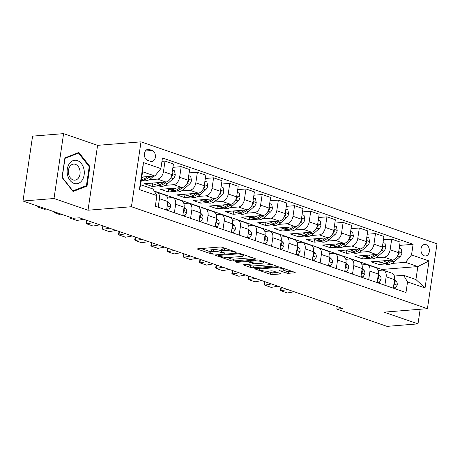 <?xml version="1.0" encoding="UTF-8"?>
<svg xmlns="http://www.w3.org/2000/svg" width="460" height="460" viewBox="0 0 460 460"><rect width="100%" height="100%" fill="white"/><g stroke="black" fill="none" stroke-linecap="round" stroke-linejoin="round"><path stroke-width="0.69" d="M235.911 252.39L236.25 252.27L235.871 252.017L222.364 247.365A1.777 0.368 -171.6 0 0 219.874 247.026L197.961 248.791A1.777 0.368 -171.6 0 0 197.472 248.969A1.777 0.368 -171.6 0 0 198.013 249.326L211.519 253.977L213.607 254.092L211.479 253.242A5.692 1.184 -171.6 0 1 209.743 252.091A5.692 1.184 -171.6 0 1 211.307 251.522L213.13 251.378A5.692 1.184 -171.6 0 1 221.099 252.465L224.589 253.305L224.928 253.178L224.549 252.931L222.801 252.327A5.692 1.184 -171.6 0 1 221.064 251.183A5.692 1.184 -171.6 0 1 222.628 250.614L224.457 250.464A5.692 1.184 -171.6 0 1 232.421 251.551L235.911 252.39M425.989 244.599A5.796 4.215 85.4 0 0 424.695 244.433A5.796 4.215 85.4 0 0 420.94 249.659A5.796 4.215 85.4 0 0 424.333 255.823A5.796 4.215 85.4 0 0 425.626 255.99A5.796 4.215 85.4 0 0 429.387 250.763A5.796 4.215 85.4 0 0 425.989 244.599M286.062 272.952A1.777 0.368 -171.6 0 0 288.552 273.292L294.699 272.797A1.777 0.368 -171.6 0 0 295.188 272.619A1.777 0.368 -171.6 0 0 294.647 272.257L279.645 267.093A1.777 0.368 -171.6 0 0 277.156 266.754L255.237 268.519A1.777 0.368 -171.6 0 0 254.748 268.697A1.777 0.368 -171.6 0 0 255.294 269.054L270.296 274.217A1.777 0.368 -171.6 0 0 272.786 274.557L280.215 273.964A1.777 0.368 -171.6 0 0 280.698 273.786A1.777 0.368 -171.6 0 0 280.157 273.424L273.74 271.216A1.777 0.368 -171.6 0 0 271.25 270.877L267.565 271.17A4.755 0.989 -171.6 0 1 262.344 270.664A4.755 0.989 -171.6 0 1 259.457 269.307A4.755 0.989 -171.6 0 1 260.762 268.83L275.189 267.668A4.755 0.989 -171.6 0 1 280.416 268.174A4.755 0.989 -171.6 0 1 283.297 269.531A4.755 0.989 -171.6 0 1 281.991 270.008L279.588 270.204A1.777 0.368 -171.6 0 0 279.099 270.382A1.777 0.368 -171.6 0 0 279.64 270.739L286.062 272.952L286.321 271.199A1.777 0.368 -171.6 0 0 288.811 271.538L291.841 271.291M384.002 312.162L418.008 323.869L386.998 326.364L336.8 309.08L343.005 308.579L79.396 217.798L73.197 218.293L23 201.008L54.01 198.513L88.015 210.22L131.428 206.73L427.421 308.666L384.002 312.162M255.156 259.175A1.777 0.368 -171.6 0 0 255.645 258.997A1.777 0.368 -171.6 0 0 255.105 258.641L240.103 253.471A1.777 0.368 -171.6 0 0 237.613 253.132L215.694 254.897A1.777 0.368 -171.6 0 0 215.205 255.076A1.777 0.368 -171.6 0 0 215.751 255.432L230.753 260.601A1.777 0.368 -171.6 0 0 233.243 260.941L255.156 259.175L255.231 258.687M259.871 260.285L274.873 265.449A1.777 0.368 -171.6 0 1 275.419 265.805A1.777 0.368 -171.6 0 1 274.93 265.983L253.011 267.749A1.777 0.368 -171.6 0 1 250.527 267.409L244.105 265.202A1.777 0.368 -171.6 0 1 243.564 264.839A1.777 0.368 -171.6 0 1 244.047 264.661L252.937 263.948A1.777 0.368 -171.6 0 0 253.425 263.77A1.777 0.368 -171.6 0 0 252.885 263.413L248.624 261.947A1.777 0.368 -171.6 0 0 246.134 261.608L236.883 262.349L235.1 261.734L257.381 259.946A1.777 0.368 -171.6 0 1 259.871 260.285M147.666 160.356L150.518 161.339A5.618 4.082 85.4 0 0 151.771 161.506A5.618 4.082 85.4 0 0 155.411 156.44A5.618 4.082 85.4 0 0 152.122 150.466L149.276 149.488A5.618 4.082 85.4 0 0 148.022 149.322A5.618 4.082 85.4 0 0 144.377 154.387A5.618 4.082 85.4 0 0 147.666 160.356M131.428 206.73L141.007 141.847L437 243.788L427.421 308.666M156.894 195.598L139.409 189.577L143.393 162.57L160.879 168.596L154.882 176.007L142.577 171.77L140.662 184.748L152.967 188.985L156.894 195.598L155.325 206.206L405.979 292.531L407.548 281.922L403.621 275.304L415.926 279.542L417.841 266.57L405.536 262.332L391.926 263.425M399.625 245.393L413.103 244.306L162.449 157.987L160.879 168.596M413.103 244.306L411.533 254.915L429.025 260.941L425.034 287.943L407.548 281.922M88.015 210.22L97.595 145.343L63.589 133.636L54.01 198.513M63.589 133.636L32.579 136.131L23 201.008M418.008 323.869L420.17 309.247M97.595 145.343L141.007 141.847M337.174 306.573L336.8 309.08M154.882 176.007L141.795 177.06M381.765 270.187L381.869 269.462L154.198 191.055M381.869 269.462L417.841 266.57L429.025 260.941M385.509 263.942L378.867 264.477L379.264 261.78M383.433 239.815L391.702 239.154L400.119 242.052L398.555 252.661A7.251 4.744 109 0 1 392.553 260.072L371.093 261.798L378.867 264.477M391.702 239.154L390.132 249.763A7.251 4.744 109 0 1 384.134 257.174L375.734 257.847M369.311 258.365L362.675 258.899L363.072 256.203M367.241 234.238L375.509 233.577L383.928 236.474L382.358 247.083A7.251 4.744 109 0 1 376.36 254.495L354.901 256.226L362.675 258.899M375.509 233.577L373.94 244.185A7.251 4.744 109 0 1 367.942 251.597L359.542 252.275M353.119 252.787L346.483 253.322L346.88 250.625M351.049 228.666L359.317 227.999L367.735 230.897L366.166 241.506A7.251 4.744 109 0 1 360.168 248.917L338.709 250.648L346.483 253.322M359.317 227.999L357.748 238.608A7.251 4.744 109 0 1 351.75 246.019L343.35 246.698M336.927 247.215L330.291 247.75L330.688 245.053M334.857 223.088L343.125 222.421L351.543 225.319L349.974 235.928A7.251 4.744 109 0 1 343.976 243.346L322.517 245.071L330.291 247.75M343.125 222.421L341.556 233.03A7.251 4.744 109 0 1 335.558 240.442L327.158 241.12M320.735 241.638L314.099 242.173L314.496 239.476M318.665 217.511L326.933 216.844L335.351 219.748L333.782 230.356A7.251 4.744 109 0 1 327.784 237.768L306.325 239.493L314.099 242.173M326.933 216.844L325.364 227.453A7.251 4.744 109 0 1 319.366 234.87L310.966 235.543M304.543 236.06L297.907 236.595L298.304 233.898M302.473 211.933L310.741 211.266L319.159 214.17L317.59 224.779A7.251 4.744 109 0 1 311.592 232.191L290.133 233.916L297.907 236.595M310.741 211.266L309.172 221.875A7.251 4.744 109 0 1 303.174 229.293L294.774 229.965M288.351 230.483L281.715 231.018L282.112 228.321M286.281 206.356L294.549 205.695L302.967 208.593L301.398 219.202A7.251 4.744 109 0 1 295.4 226.613L273.941 228.344L281.715 231.018M294.549 205.695L292.98 216.303A7.251 4.744 109 0 1 286.983 223.715L278.582 224.394M272.159 224.905L265.523 225.44L265.92 222.743M270.089 200.784L278.358 200.117L286.775 203.015L285.206 213.624A7.251 4.744 109 0 1 279.208 221.036L257.749 222.766L265.523 225.44M278.358 200.117L276.788 210.726A7.251 4.744 109 0 1 270.79 218.138L262.39 218.816M255.967 219.334L249.331 219.863L249.728 217.172M253.897 195.207L262.16 194.54L270.583 197.438L269.014 208.046A7.251 4.744 109 0 1 263.017 215.464L241.558 217.189L249.331 219.863M262.16 194.54L260.596 205.148A7.251 4.744 109 0 1 254.598 212.56L246.198 213.239M239.775 213.756L233.139 214.291L233.536 211.594M237.705 189.629L245.968 188.962L254.391 191.866L252.822 202.469A7.251 4.744 109 0 1 246.824 209.886L225.365 211.611L233.139 214.291M245.968 188.962L244.404 199.571A7.251 4.744 109 0 1 238.406 206.983L230.006 207.661M223.583 208.179L216.947 208.713L217.344 206.017M221.513 184.052L229.776 183.385L238.199 186.288L236.63 196.897A7.251 4.744 109 0 1 230.632 204.309L209.173 206.034L216.947 208.713M229.776 183.385L228.212 193.993A7.251 4.744 109 0 1 222.214 201.411L213.814 202.084M207.391 202.601L200.755 203.136L201.152 200.439M205.321 178.474L213.584 177.813L222.007 180.711L220.438 191.32A7.251 4.744 109 0 1 214.44 198.731L192.981 200.462L200.755 203.136M213.584 177.813L212.02 188.422A7.251 4.744 109 0 1 206.022 195.833L197.622 196.506M191.199 197.024L184.564 197.558L184.96 194.862M189.129 172.902L197.392 172.236L205.815 175.133L204.246 185.742A7.251 4.744 109 0 1 198.248 193.154L176.789 194.885L184.564 197.558M197.392 172.236L195.828 182.844A7.251 4.744 109 0 1 189.83 190.256L181.43 190.934M175.007 191.452L168.371 191.981L168.768 189.29M172.937 167.325L181.2 166.658L189.623 169.556L188.054 180.165A7.251 4.744 109 0 1 182.056 187.577L160.597 189.307L168.371 191.981M181.2 166.658L179.636 177.267A7.251 4.744 109 0 1 173.638 184.678L165.238 185.357M158.815 185.874L152.179 186.409L152.576 183.712M161.954 161.328L165.008 161.08L173.431 163.978L171.862 174.587A7.251 4.744 109 0 1 165.864 182.005L144.405 183.73L152.179 186.409M165.008 161.08L163.444 171.689A7.251 4.744 109 0 1 157.446 179.101L149.046 179.78M142.623 180.297L141.3 180.4M154.836 192.136L155.532 192.079A7.251 4.744 109 0 1 156.854 192.24A7.251 4.744 109 0 1 159.453 198.691L158.2 207.195M167.681 197.978L171.724 197.656A7.251 4.744 109 0 1 173.046 197.817A7.251 4.744 109 0 1 175.651 204.269L174.392 212.773M183.873 203.556L187.916 203.234A7.251 4.744 109 0 1 189.238 203.395A7.251 4.744 109 0 1 191.843 209.846L190.584 218.35M200.065 209.133L204.108 208.805A7.251 4.744 109 0 1 205.43 208.966A7.251 4.744 109 0 1 208.035 215.424L206.776 223.922M216.257 214.711L220.3 214.383A7.251 4.744 109 0 1 221.622 214.544A7.251 4.744 109 0 1 224.227 221.001L222.968 229.5M232.449 220.288L236.492 219.96A7.251 4.744 109 0 1 237.814 220.121A7.251 4.744 109 0 1 240.419 226.573L239.16 235.077M248.641 225.86L252.684 225.538A7.251 4.744 109 0 1 254.006 225.699A7.251 4.744 109 0 1 256.611 232.15L255.352 240.655M264.839 231.437L268.876 231.115A7.251 4.744 109 0 1 270.198 231.276A7.251 4.744 109 0 1 272.803 237.728L271.544 246.232M281.031 237.015L285.068 236.693A7.251 4.744 109 0 1 286.39 236.848A7.251 4.744 109 0 1 288.995 243.305L287.736 251.804M297.223 242.592L301.26 242.265A7.251 4.744 109 0 1 302.582 242.426A7.251 4.744 109 0 1 305.187 248.883L303.928 257.381M313.415 248.17L317.452 247.842A7.251 4.744 109 0 1 318.774 248.003A7.251 4.744 109 0 1 321.379 254.455L320.12 262.959M329.607 253.747L333.644 253.42A7.251 4.744 109 0 1 334.966 253.581A7.251 4.744 109 0 1 337.571 260.032L336.312 268.536M345.799 259.319L349.836 258.997A7.251 4.744 109 0 1 351.158 259.158A7.251 4.744 109 0 1 353.763 265.61L352.504 274.114M361.991 264.897L366.028 264.575A7.251 4.744 109 0 1 367.35 264.736A7.251 4.744 109 0 1 369.955 271.187L368.696 279.691M378.183 270.474L382.22 270.147A7.251 4.744 109 0 1 383.542 270.308A7.251 4.744 109 0 1 386.147 276.765L384.888 285.263M394.375 276.052L403.621 275.304M156.854 192.24L165.272 195.138A7.251 4.744 109 0 1 167.877 201.595L166.618 210.093M173.046 197.817L181.464 200.715A7.251 4.744 109 0 1 184.069 207.167L182.81 215.671M189.238 203.395L197.656 206.293A7.251 4.744 109 0 1 200.261 212.744L199.007 221.248M205.43 208.966L213.848 211.87A7.251 4.744 109 0 1 216.453 218.322L215.199 226.826M221.622 214.544L230.04 217.448A7.251 4.744 109 0 1 232.645 223.899L231.391 232.403M237.814 220.121L246.232 223.019A7.251 4.744 109 0 1 248.837 229.477L247.583 237.975M254.006 225.699L262.424 228.597A7.251 4.744 109 0 1 265.029 235.054L263.775 243.553M270.198 231.276L278.616 234.174A7.251 4.744 109 0 1 281.221 240.626L279.967 249.13M286.39 236.848L294.814 239.752A7.251 4.744 109 0 1 297.413 246.203L296.159 254.708M302.582 242.426L311.006 245.329A7.251 4.744 109 0 1 313.605 251.781L312.351 260.285M318.774 248.003L327.198 250.901A7.251 4.744 109 0 1 329.797 257.358L328.543 265.857M334.966 253.581L343.39 256.479A7.251 4.744 109 0 1 345.989 262.936L344.735 271.434M351.158 259.158L359.582 262.056A7.251 4.744 109 0 1 362.181 268.508L360.928 277.012M367.35 264.736L375.774 267.634A7.251 4.744 109 0 1 378.373 274.085L377.119 282.589M383.542 270.308L391.966 273.211A7.251 4.744 109 0 1 394.565 279.663L393.311 288.167M405.536 262.332L411.533 254.915M142.577 171.77L143.393 162.57M140.662 184.748L139.409 189.577M425.034 287.943L415.926 279.542M73.077 191.521L87.02 186.058L89.907 166.52L78.85 152.444L64.906 157.912L62.019 177.451L73.077 191.521M89.125 166.583L89.907 166.52M84.933 186.225L87.02 186.058M226.199 248.687A5.692 1.184 -171.6 0 0 224.716 248.71L224.457 250.464M221.064 251.183L221.323 249.429A5.692 1.184 -171.6 0 1 222.887 248.86L224.716 248.71M221.145 250.642A5.692 1.184 -171.6 0 0 213.388 249.625L213.13 251.378M209.743 252.091L210.001 250.338A5.692 1.184 -171.6 0 1 211.565 249.768L213.388 249.625M201.077 248.538L209.823 251.551M227.177 257.525L231.012 258.848A1.777 0.368 -171.6 0 0 233.502 259.187L252.298 257.675M239.792 254.092L238.05 253.857L218.816 255.403L218.471 255.53L218.851 255.777L220.696 256.415A5.692 1.184 -171.6 0 0 228.66 257.502L241.81 256.444A5.692 1.184 -171.6 0 0 243.374 255.875A5.692 1.184 -171.6 0 0 241.638 254.725L239.792 254.092L239.896 253.408M272.067 264.483L253.27 265.995L253.011 267.749M247.169 264.414L250.786 265.656A1.777 0.368 -171.6 0 0 253.27 265.995M249.918 260.55L249.786 261.452A1.777 0.368 -171.6 0 0 250.326 261.809L254.587 263.275A1.777 0.368 -171.6 0 0 257.077 263.614L262.16 263.206A4.755 0.989 -171.6 0 0 263.465 262.729A4.755 0.989 -171.6 0 0 260.578 261.372A4.755 0.989 -171.6 0 0 255.357 260.86L250.274 261.274A1.777 0.368 -171.6 0 0 249.786 261.452M282.624 269.922L286.321 271.199M266.875 271.199L270.555 272.464A1.777 0.368 -171.6 0 0 273.044 272.809L277.351 272.458M258.359 268.266L259.549 268.674M143.595 176.916A13.863 9.073 109 0 1 141.663 177.986M153.634 176.105L151.282 178.192A13.863 9.073 109 0 1 143.221 180.504L141.381 179.866M147.499 176.6L147.269 176.807A13.863 9.073 109 0 1 141.444 179.44M141.387 179.831A13.863 9.073 -71 0 0 148.821 177.341L149.874 176.41M46.253 209.018L44.539 209.323L38.059 207.098L37.565 206.022M38.145 206.224L38.059 207.098L39.779 206.787M159.787 182.493A13.863 9.073 109 0 1 152.939 183.845A13.863 9.073 109 0 1 151.547 183.155M172.523 170.108L174.507 170.792L175.283 174.742A4.801 3.145 109 0 1 173.236 178.658L167.474 183.77A13.863 9.073 109 0 1 159.413 186.076L156.952 185.23A13.863 9.073 -71 0 0 165.013 182.919L166.077 181.982M163.697 182.177L163.461 182.384A13.863 9.073 109 0 1 155.399 184.696L152.939 183.845M156.193 184.908A13.863 9.073 -71 0 0 156.952 185.23M170.919 177.681A4.801 3.145 -71 0 0 172.477 175.22L172.511 174.501L171.965 173.88M175.979 188.071A13.863 9.073 109 0 1 169.13 189.422A13.863 9.073 109 0 1 167.739 188.732M188.715 175.685L190.699 176.364L191.475 180.32A4.801 3.145 109 0 1 189.428 184.236L183.666 189.342A13.863 9.073 109 0 1 175.605 191.653L173.144 190.808A13.863 9.073 -71 0 0 181.205 188.496L182.269 187.559M179.889 187.755L179.653 187.962A13.863 9.073 109 0 1 171.591 190.273L169.13 189.422M172.385 190.486A13.863 9.073 -71 0 0 173.144 190.808M187.111 183.258A4.801 3.145 -71 0 0 188.669 180.797L188.703 180.073L188.157 179.458M192.171 193.643A13.863 9.073 109 0 1 185.322 195A13.863 9.073 109 0 1 183.931 194.31M204.907 181.263L206.891 181.941L207.667 185.897A4.801 3.145 109 0 1 205.62 189.813L199.858 194.919A13.863 9.073 109 0 1 191.797 197.231L189.336 196.386A13.863 9.073 -71 0 0 197.397 194.074L198.461 193.131M196.081 193.332L195.845 193.539A13.863 9.073 109 0 1 187.783 195.851L185.322 195M188.577 196.064A13.863 9.073 -71 0 0 189.336 196.386M203.303 188.836A4.801 3.145 -71 0 0 204.861 186.375L204.895 185.65L204.349 185.035M166.727 209.386L168.705 210.065L170.516 207.006A4.801 3.145 -71 0 0 169.596 203.326L167.871 201.635M62.445 214.596L60.731 214.9L54.251 212.669L53.757 211.6M54.337 211.801L54.251 212.669L55.97 212.365M166.629 210.036L168.705 210.065M167.279 205.62L167.877 205.516L168.095 204.855A4.801 3.145 -71 0 0 167.641 203.17M182.919 214.964L184.897 215.642L186.708 212.583A4.801 3.145 -71 0 0 185.788 208.903L184.063 207.213M83.662 219.265L76.923 220.478L70.443 218.247L69.949 217.177M70.529 217.379L70.443 218.247L72.162 217.936M182.821 215.613L184.897 215.642M183.471 211.197L184.069 211.094L184.293 210.433A4.801 3.145 -71 0 0 183.833 208.748M199.111 220.535L201.089 221.22L202.9 218.161A4.801 3.145 -71 0 0 201.98 214.481L200.255 212.79M99.854 224.842L93.115 226.055L86.635 223.824L86.1 223.146L86.716 220.317M86.969 220.403L86.635 223.824L93.38 222.611M199.013 221.191L201.089 221.22M199.663 216.769L200.261 216.671L200.485 216.01A4.801 3.145 -71 0 0 200.025 214.325M208.363 199.22A13.863 9.073 109 0 1 201.514 200.577A13.863 9.073 109 0 1 200.123 199.887M221.099 186.835L223.083 187.519L223.859 191.469A4.801 3.145 109 0 1 221.812 195.391L216.05 200.497A13.863 9.073 109 0 1 207.989 202.808L205.528 201.957A13.863 9.073 -71 0 0 213.589 199.651L214.653 198.708M212.273 198.91L212.037 199.117A13.863 9.073 109 0 1 203.975 201.422L201.514 200.577M204.769 201.641A13.863 9.073 -71 0 0 205.528 201.957M219.495 194.413A4.801 3.145 -71 0 0 221.053 191.952L221.087 191.228L220.547 190.612M215.303 226.113L217.281 226.797L219.092 223.738A4.801 3.145 -71 0 0 218.172 220.058L216.447 218.362M116.046 230.42L109.307 231.633L102.827 229.402L102.292 228.723L102.908 225.894M103.161 225.981L102.827 229.402L109.572 228.189M215.205 226.768L217.281 226.797M215.855 222.347L216.453 222.243L216.677 221.588A4.801 3.145 -71 0 0 216.217 219.903M83.852 168.814A11.776 8.562 85.4 0 0 72.962 160.684A11.776 8.562 85.4 0 0 67.585 175.191A11.776 8.562 85.4 0 0 78.47 183.321A11.776 8.562 85.4 0 0 83.852 168.814M79.816 169.941A8.061 5.859 85.4 0 0 73.6 164.082A8.061 5.859 85.4 0 0 68.678 174.305A8.061 5.859 85.4 0 0 74.894 180.159A8.061 5.859 85.4 0 0 79.816 169.941M72.921 190.934L62.209 177.295L65.004 158.367L78.51 153.071L89.223 166.71L86.428 185.639L72.634 190.958M76.923 153.203L78.51 153.071M224.555 204.798A13.863 9.073 109 0 1 217.706 206.155A13.863 9.073 109 0 1 216.315 205.459M237.291 192.412L239.275 193.096L240.051 197.047A4.801 3.145 109 0 1 238.004 200.962L232.242 206.074A13.863 9.073 109 0 1 224.181 208.386L221.72 207.535A13.863 9.073 -71 0 0 229.781 205.223L230.845 204.286M228.465 204.481L228.229 204.689A13.863 9.073 109 0 1 220.167 207L217.706 206.155M220.961 207.213A13.863 9.073 -71 0 0 221.72 207.535M235.687 199.985A4.801 3.145 -71 0 0 237.245 197.53L237.279 196.805L236.739 196.19M240.747 210.375A13.863 9.073 109 0 1 233.898 211.732A13.863 9.073 109 0 1 232.507 211.036M253.483 197.99L255.467 198.674L256.243 202.624A4.801 3.145 109 0 1 254.196 206.54L248.434 211.652A13.863 9.073 109 0 1 240.373 213.958L237.912 213.112A13.863 9.073 -71 0 0 245.973 210.801L247.037 209.863M244.657 210.059L244.421 210.266A13.863 9.073 109 0 1 236.359 212.577L233.898 211.732M237.153 212.79A13.863 9.073 -71 0 0 237.912 213.112M251.879 205.562A4.801 3.145 -71 0 0 253.437 203.107L252.931 201.762M256.939 215.953A13.863 9.073 109 0 1 250.09 217.304A13.863 9.073 109 0 1 248.699 216.614M269.675 203.567L271.659 204.246L272.435 208.202A4.801 3.145 109 0 1 270.388 212.117L264.627 217.229A13.863 9.073 109 0 1 256.565 219.535L254.104 218.69A13.863 9.073 -71 0 0 262.165 216.378L263.229 215.441M260.849 215.636L260.613 215.843A13.863 9.073 109 0 1 252.552 218.155L250.09 217.304M253.345 218.368A13.863 9.073 -71 0 0 254.104 218.69M268.071 211.14A4.801 3.145 -71 0 0 269.629 208.679L269.123 207.339M273.131 221.524A13.863 9.073 109 0 1 266.282 222.881A13.863 9.073 109 0 1 264.891 222.191M285.873 209.145L287.851 209.823L288.627 213.779A4.801 3.145 109 0 1 286.58 217.695L280.818 222.801A13.863 9.073 109 0 1 272.757 225.112L270.296 224.267A13.863 9.073 -71 0 0 278.358 221.956L279.421 221.013M277.041 221.214L276.805 221.421A13.863 9.073 109 0 1 268.743 223.732L266.282 222.881M269.537 223.945A13.863 9.073 -71 0 0 270.296 224.267M284.263 216.717A4.801 3.145 -71 0 0 285.821 214.256L285.855 213.532L285.315 212.917M289.323 227.102A13.863 9.073 109 0 1 282.474 228.459A13.863 9.073 109 0 1 281.083 227.769M302.065 214.716L304.043 215.401L304.819 219.357A4.801 3.145 109 0 1 302.778 223.272L297.01 228.378A13.863 9.073 109 0 1 288.949 230.69L286.488 229.845A13.863 9.073 -71 0 0 294.549 227.533L295.613 226.59M293.233 226.791L292.997 226.998A13.863 9.073 109 0 1 284.935 229.304L282.474 228.459M285.729 229.523A13.863 9.073 -71 0 0 286.488 229.845M300.455 222.295A4.801 3.145 -71 0 0 302.013 219.834L302.047 219.109L301.507 218.494M231.495 231.69L233.473 232.375L235.284 229.31A4.801 3.145 -71 0 0 234.364 225.636L232.639 223.939M132.238 235.992L125.499 237.21L119.019 234.98L118.484 234.301L119.1 231.466M119.353 231.558L119.019 234.98L125.764 233.766M231.397 232.34L233.473 232.375M232.053 227.924L232.645 227.821L232.869 227.159A4.801 3.145 -71 0 0 232.409 225.48M247.687 237.268L249.665 237.952L251.476 234.887A4.801 3.145 -71 0 0 250.556 231.213L248.831 229.517M148.43 241.569L141.691 242.782L135.211 240.551L134.676 239.878L135.292 237.044M135.545 237.13L135.211 240.551L141.956 239.338M247.589 237.918L249.665 237.952M248.245 233.502L248.837 233.398L249.061 232.737A4.801 3.145 -71 0 0 248.601 231.058M263.879 242.845L265.857 243.524L267.668 240.465A4.801 3.145 -71 0 0 266.748 236.785L265.023 235.094M164.623 247.146L157.883 248.36L151.403 246.129L150.874 245.45L151.484 242.621M151.737 242.707L151.403 246.129L158.148 244.915M263.781 243.495L265.857 243.524M264.437 239.079L265.029 238.976L265.253 238.314A4.801 3.145 -71 0 0 264.793 236.63M280.071 248.423L282.049 249.101L283.86 246.042A4.801 3.145 -71 0 0 282.94 242.362L281.215 240.672M180.814 252.724L174.076 253.937L167.595 251.706L167.066 251.028L167.676 248.199M167.929 248.285L167.595 251.706L174.34 250.493M279.973 249.073L282.049 249.101M280.629 244.651L281.221 244.553L281.445 243.892A4.801 3.145 -71 0 0 280.985 242.207M296.263 253.995L298.241 254.679L300.052 251.62A4.801 3.145 -71 0 0 299.132 247.94L297.407 246.244M197.006 258.301L190.267 259.515L183.793 257.284L183.258 256.605L183.868 253.776M184.121 253.862L183.793 257.284L190.532 256.07M296.165 254.65L298.241 254.679M296.821 250.228L297.413 250.131L297.637 249.469A4.801 3.145 -71 0 0 297.177 247.785M305.515 232.679A13.863 9.073 109 0 1 298.666 234.036A13.863 9.073 109 0 1 297.275 233.341M318.257 220.294L320.235 220.978L321.011 224.928A4.801 3.145 109 0 1 318.97 228.85L313.202 233.956A13.863 9.073 109 0 1 305.141 236.267L302.68 235.416A13.863 9.073 -71 0 0 310.741 233.111L311.805 232.168M309.425 232.363L309.189 232.57A13.863 9.073 109 0 1 301.127 234.882L298.666 234.036M301.921 235.094A13.863 9.073 -71 0 0 302.68 235.416M316.647 227.867A4.801 3.145 -71 0 0 318.205 225.411L318.24 224.687L317.699 224.072M312.455 259.572L314.433 260.256L316.244 257.192A4.801 3.145 -71 0 0 315.324 253.517L313.599 251.821M213.198 263.879L206.459 265.092L199.985 262.861L199.45 262.183L200.06 259.354M200.313 259.44L199.985 262.861L206.724 261.648M312.357 260.228L314.433 260.256M313.013 255.806L313.605 255.702L313.829 255.041A4.801 3.145 -71 0 0 313.369 253.362M321.707 238.257A13.863 9.073 109 0 1 314.858 239.614A13.863 9.073 109 0 1 313.467 238.918M334.449 225.871L336.427 226.556L337.203 230.506A4.801 3.145 109 0 1 335.162 234.422L329.394 239.533A13.863 9.073 109 0 1 321.333 241.845L318.872 240.994A13.863 9.073 -71 0 0 326.933 238.683L327.997 237.745M325.617 237.941L325.381 238.148A13.863 9.073 109 0 1 317.32 240.459L314.858 239.614M318.113 240.672A13.863 9.073 -71 0 0 318.872 240.994M332.839 233.444A4.801 3.145 -71 0 0 334.397 230.989L333.891 229.643M328.647 265.15L330.625 265.834L332.436 262.769A4.801 3.145 -71 0 0 331.516 259.095L329.791 257.399M229.39 269.451L222.651 270.664L216.177 268.433L215.642 267.76L216.252 264.925M216.505 265.017L216.177 268.433L222.916 267.22M328.549 265.799L330.625 265.834M329.205 261.383L329.797 261.28L330.021 260.619A4.801 3.145 -71 0 0 329.561 258.94M337.899 243.834A13.863 9.073 109 0 1 331.05 245.186A13.863 9.073 109 0 1 329.659 244.496M350.641 231.449L352.619 232.127L353.395 236.083A4.801 3.145 109 0 1 351.354 239.999L345.586 245.111A13.863 9.073 109 0 1 337.525 247.417L335.064 246.571A13.863 9.073 -71 0 0 343.125 244.26L344.189 243.323M341.809 243.518L341.573 243.725A13.863 9.073 109 0 1 333.511 246.037L331.05 245.186M334.305 246.249A13.863 9.073 -71 0 0 335.064 246.571M349.031 239.022A4.801 3.145 -71 0 0 350.589 236.561L350.083 235.221M344.839 270.727L346.817 271.406L348.628 268.347A4.801 3.145 -71 0 0 347.708 264.667L345.983 262.976M245.582 275.028L238.843 276.241L232.369 274.01L231.834 273.332L232.444 270.503M232.697 270.589L232.369 274.01L239.108 272.797M344.741 271.377L346.817 271.406M345.397 266.961L345.989 266.858L346.213 266.196A4.801 3.145 -71 0 0 345.753 264.511M354.091 249.412A13.863 9.073 109 0 1 347.242 250.763A13.863 9.073 109 0 1 345.851 250.073M366.833 237.026L368.811 237.705L369.587 241.661A4.801 3.145 109 0 1 367.546 245.577L361.778 250.683A13.863 9.073 109 0 1 353.717 252.994L351.256 252.149A13.863 9.073 -71 0 0 359.317 249.837L360.381 248.894M358.001 249.096L357.765 249.303A13.863 9.073 109 0 1 349.703 251.614L347.242 250.763M350.497 251.827A13.863 9.073 -71 0 0 351.256 252.149M365.223 244.599A4.801 3.145 -71 0 0 366.781 242.138L366.815 241.414L366.275 240.798M361.031 276.305L363.009 276.983L364.826 273.924A4.801 3.145 -71 0 0 363.9 270.244L362.175 268.554M261.774 280.606L255.035 281.819L248.561 279.588L248.026 278.909L248.636 276.08M248.889 276.167L248.561 279.588L255.3 278.375M360.933 276.954L363.009 276.983M361.589 272.533L362.181 272.435L362.405 271.774A4.801 3.145 -71 0 0 361.945 270.089M370.283 254.984A13.863 9.073 109 0 1 363.434 256.341A13.863 9.073 109 0 1 362.043 255.651M383.025 242.598L385.003 243.282L385.779 247.238A4.801 3.145 109 0 1 383.738 251.154L377.971 256.26A13.863 9.073 109 0 1 369.909 258.572L367.448 257.726A13.863 9.073 -71 0 0 375.509 255.415L376.573 254.472M374.193 254.673L373.957 254.88A13.863 9.073 109 0 1 365.895 257.186L363.434 256.341M366.689 257.404A13.863 9.073 -71 0 0 367.448 257.726M381.415 250.177A4.801 3.145 -71 0 0 382.973 247.716L383.007 246.991L382.467 246.376M377.223 281.877L379.201 282.561L381.018 279.502A4.801 3.145 -71 0 0 380.092 275.822L378.367 274.131M277.966 286.183L271.227 287.396L264.753 285.165L264.218 284.487L264.828 281.658M265.081 281.744L264.753 285.165L271.492 283.952M377.125 282.532L379.201 282.561M377.781 278.11L378.373 278.012L378.597 277.351A4.801 3.145 -71 0 0 378.137 275.666M386.475 260.561A13.863 9.073 109 0 1 379.626 261.918A13.863 9.073 109 0 1 378.235 261.228M399.217 248.176L401.195 248.86L401.971 252.81A4.801 3.145 109 0 1 399.93 256.732L394.162 261.838A13.863 9.073 109 0 1 386.101 264.149L383.64 263.298A13.863 9.073 -71 0 0 391.702 260.992L392.765 260.049M390.385 260.245L390.149 260.458A13.863 9.073 109 0 1 382.087 262.763L379.626 261.918M382.881 262.976A13.863 9.073 -71 0 0 383.64 263.298M397.607 255.754A4.801 3.145 -71 0 0 399.165 253.293L399.199 252.569L398.659 251.953M393.415 287.454L395.393 288.138L397.21 285.079A4.801 3.145 -71 0 0 396.284 281.399L394.559 279.703M294.158 291.761L287.419 292.974L280.945 290.743L280.41 290.064L281.02 287.236M281.273 287.322L280.945 290.743L287.684 289.53M393.317 288.109L395.393 288.138M393.973 283.688L394.565 283.584L394.789 282.929A4.801 3.145 -71 0 0 394.329 281.244M392.553 260.072L384.134 257.174M376.36 254.495L367.942 251.597M360.168 248.917L351.75 246.019M343.976 243.346L335.558 240.442M327.784 237.768L319.366 234.87M311.592 232.191L303.174 229.293M295.4 226.613L286.983 223.715M279.208 221.036L270.79 218.138M263.017 215.464L254.598 212.56M246.824 209.886L238.406 206.983M230.632 204.309L222.214 201.411M214.44 198.731L206.022 195.833M198.248 193.154L189.83 190.256M182.056 187.577L173.638 184.678M165.864 182.005L157.446 179.101M167.877 201.595L159.453 198.691M171.862 174.587L163.444 171.689M188.054 180.165L179.636 177.267M184.069 207.167L175.651 204.269M204.246 185.742L195.828 182.844M200.261 212.744L191.843 209.846M220.438 191.32L212.02 188.422M216.453 218.322L208.035 215.424M236.63 196.897L228.212 193.993M232.645 223.899L224.227 221.001M252.822 202.469L244.404 199.571M248.837 229.477L240.419 226.573M269.014 208.046L260.596 205.148M265.029 235.054L256.611 232.15M285.206 213.624L276.788 210.726M281.221 240.626L272.803 237.728M301.398 219.202L292.98 216.303M297.413 246.203L288.995 243.305M317.59 224.779L309.172 221.875M313.605 251.781L305.187 248.883M333.782 230.356L325.364 227.453M329.797 257.358L321.379 254.455M349.974 235.928L341.556 233.03M345.989 262.936L337.571 260.032M366.166 241.506L357.748 238.608M362.181 268.508L353.763 265.61M382.358 247.083L373.94 244.185M378.373 274.085L369.955 271.187M398.555 252.661L390.132 249.763M394.565 279.663L386.147 276.765M146.809 149.684L149.276 149.488M145.394 151.012L152.122 150.466M232.524 250.861L232.421 251.551M222.887 248.86L222.628 250.614M222.945 252.379L222.847 253.069M221.231 251.534L221.099 252.465M211.565 249.768L211.307 251.522M211.623 253.287L211.519 253.977M198.093 248.779L198.013 249.326M234.272 251.465L234.169 252.155M233.502 259.187L233.243 260.941M231.012 258.848L230.753 260.601M215.832 254.886L215.751 255.432M238.159 253.126L238.05 253.857M218.925 254.639L218.816 255.403M241.742 254.041L241.638 254.725M274.999 265.495L274.93 265.983M250.786 265.656L250.527 267.409M244.185 264.649L244.105 265.202M252.988 262.723L252.885 263.413M248.82 260.63L248.624 261.947M246.249 260.837L246.134 261.608M236.998 261.585L236.883 262.349M255.472 260.095L255.357 260.86M250.389 260.504L250.274 261.274M279.726 270.192L279.64 270.739M275.304 266.904L275.189 267.668M260.877 268.065L260.762 268.83M280.284 273.47L280.215 273.964M273.044 272.809L272.786 274.557M270.555 272.464L270.296 274.217M255.375 268.508L255.294 269.054M294.774 272.308L294.699 272.797M288.811 271.538L288.552 273.292M147.269 176.807L146.826 176.657M151.282 178.192L148.821 177.341M175.266 174.645L172.023 173.529M163.461 182.384L163.018 182.235M167.474 183.77L165.013 182.919M173.236 178.658L170.844 177.836M171.735 175.283L172.477 175.22M191.458 180.222L188.215 179.101M179.653 187.962L179.21 187.806M183.666 189.342L181.205 188.496M189.428 184.236L187.036 183.413M187.927 180.861L188.669 180.797M207.65 185.794L204.407 184.678M195.845 193.539L195.402 193.384M199.858 194.919L197.397 194.074M205.62 189.813L203.228 188.985M204.119 186.432L204.861 186.375M167.233 205.965L170.476 207.08M167.716 202.682L169.596 203.326M167.388 204.913L168.095 204.855M183.425 211.542L186.668 212.658M183.908 208.259L185.788 208.903M183.58 210.49L184.293 210.433M199.617 217.12L202.86 218.236M200.1 213.831L201.98 214.481M199.772 216.068L200.485 216.01M223.842 191.371L220.599 190.256M212.037 199.117L211.594 198.961M216.05 200.497L213.589 199.651M221.812 195.391L219.42 194.563M220.311 192.01L221.053 191.952M215.809 222.697L219.052 223.813M216.292 219.408L218.172 220.058M215.964 221.645L216.677 221.588M240.034 196.949L236.791 195.833M228.229 204.689L227.786 204.539M232.242 206.074L229.781 205.223M238.004 200.962L235.612 200.14M236.503 197.587L237.245 197.53M256.226 202.526L252.983 201.411M244.421 210.266L243.978 210.117M248.434 211.652L245.973 210.801M254.196 206.54L251.804 205.718M252.695 203.165L253.437 203.107M272.418 208.104L269.175 206.983M260.613 215.843L260.17 215.688M264.627 217.229L262.165 216.378M270.388 212.117L267.996 211.295M268.887 208.742L269.629 208.679M288.61 213.681L285.367 212.56M276.805 221.421L276.362 221.266M280.818 222.801L278.358 221.956M286.58 217.695L284.188 216.873M285.079 214.314L285.821 214.256M304.802 219.253L301.559 218.138M292.997 226.998L292.554 226.843M297.01 228.378L294.549 227.533M302.778 223.272L300.38 222.444M301.277 219.891L302.013 219.834M232.001 228.269L235.244 229.39M232.484 224.986L234.364 225.636M232.156 227.217L232.869 227.159M248.193 233.847L251.436 234.962M248.676 230.564L250.556 231.213M248.348 232.794L249.061 232.737M264.385 239.424L267.628 240.54M264.868 236.141L266.748 236.785M264.54 238.372L265.253 238.314M280.577 245.002L283.82 246.117M281.06 241.718L282.94 242.362M280.732 243.949L281.445 243.892M296.769 250.579L300.012 251.695M297.252 247.29L299.132 247.94M296.924 249.527L297.637 249.469M320.994 224.831L317.751 223.715M309.189 232.57L308.746 232.421M313.202 233.956L310.741 233.111M318.97 228.85L316.572 228.022M317.469 225.469L318.205 225.411M312.961 256.157L316.204 257.272M313.444 252.868L315.324 253.517M313.116 255.099L313.829 255.041M337.186 230.408L333.943 229.293M325.381 238.148L324.938 237.998M329.394 239.533L326.933 238.683M335.162 234.422L332.764 233.599M333.661 231.046L334.397 230.989M329.153 261.728L332.396 262.85M329.636 258.445L331.516 259.095M329.308 260.676L330.021 260.619M353.378 235.986L350.135 234.87M341.573 243.725L341.13 243.576M345.586 245.111L343.125 244.26M351.354 239.999L348.956 239.177M349.853 236.624L350.589 236.561M345.345 267.306L348.588 268.421M345.828 264.023L347.708 264.667M345.5 266.254L346.213 266.196M369.57 241.563L366.327 240.442M357.765 249.303L357.322 249.147M361.778 250.683L359.317 249.837M367.546 245.577L365.148 244.755M366.045 242.202L366.781 242.138M361.537 272.883L364.78 273.999M362.02 269.6L363.9 270.244M361.692 271.831L362.405 271.774M385.762 247.135L382.519 246.019M373.957 254.88L373.514 254.725M377.971 256.26L375.509 255.415M383.738 251.154L381.34 250.326M382.237 247.773L382.973 247.716M377.729 278.461L380.972 279.577M378.212 275.172L380.092 275.822M377.884 277.409L378.597 277.351M401.954 252.712L398.711 251.597M390.149 260.458L389.706 260.302M394.162 261.838L391.702 260.992M399.93 256.732L397.532 255.904M398.429 253.351L399.165 253.293M393.921 284.038L397.164 285.154M394.404 280.749L396.284 281.399M394.076 282.986L394.789 282.929M218.603 254.662L218.471 255.53M243.553 254.662L243.374 255.875M253.552 262.919L253.425 263.77M263.637 261.579L263.465 262.729M283.464 268.41L283.297 269.531M259.624 268.163L259.457 269.307"/></g></svg>
